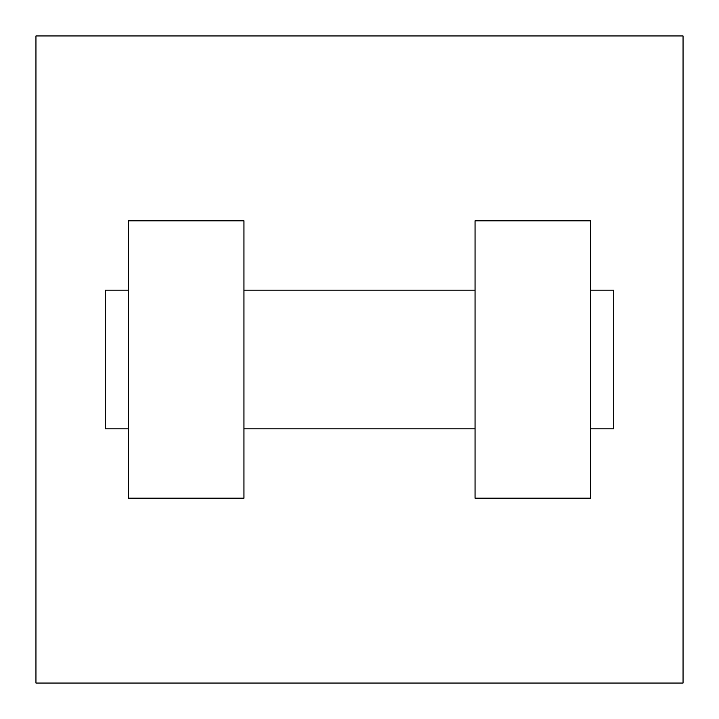 <?xml version="1.0" encoding="UTF-8"?>
<svg xmlns="http://www.w3.org/2000/svg" width="719" height="719" viewBox="0 0 719 719"><rect width="100%" height="100%" fill="white"/><g stroke="black" fill="none" stroke-linecap="round" stroke-linejoin="round"><path stroke-width="1.08" d="M683.05 35.95L683.05 683.05L35.95 683.05L35.95 35.95L683.05 35.95M475.052 220.832L475.052 498.168L590.605 498.168L590.605 220.832L475.052 220.832M243.948 498.168L243.948 220.832L128.395 220.832L128.395 498.168L243.948 498.168M590.605 428.83L613.72 428.83L613.72 290.17L590.605 290.17M128.395 290.17L105.28 290.17L105.28 428.83L128.395 428.83M475.052 290.17L243.948 290.17M475.052 428.83L243.948 428.83"/></g></svg>
